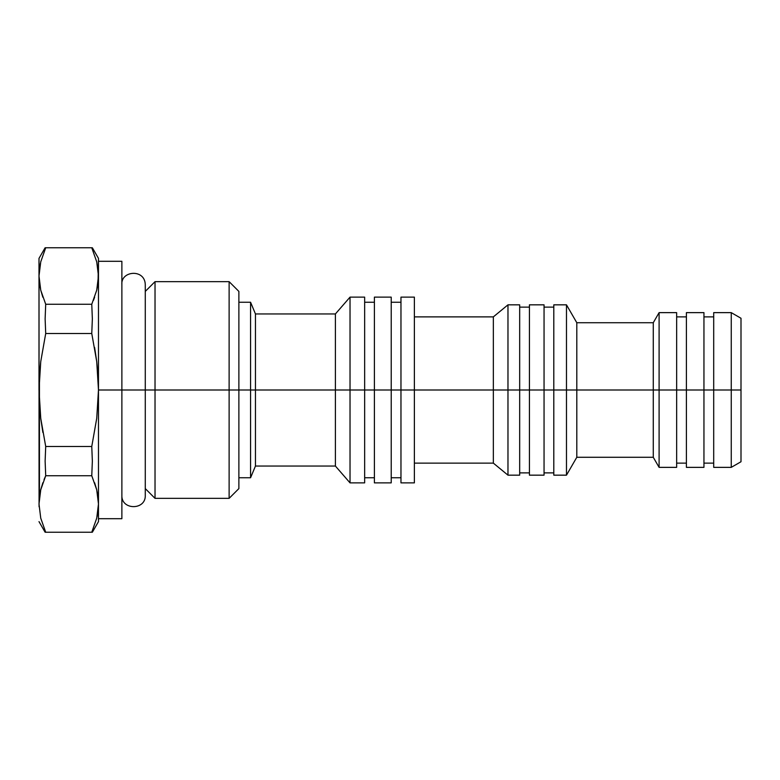 <?xml version="1.0" encoding="UTF-8"?>
<svg xmlns="http://www.w3.org/2000/svg" width="780" height="780" viewBox="0 0 780 780"><rect width="100%" height="100%" fill="white"/><g stroke="black" fill="none" stroke-linecap="round" stroke-linejoin="round"><path stroke-width="1.17" d="M713.7 390L731.25 390L731.25 312.634L731.25 390L741 390L741 318.26L741 390L731.25 390L731.25 467.366L731.25 390L713.7 390L713.7 312.634L713.7 390L703.95 390L713.7 390L713.7 467.366L713.7 390M676.65 390L703.95 390L703.95 312.634L703.95 390L686.4 390L686.4 467.366L686.4 312.634L686.4 390L676.65 390L676.65 312.634L676.65 390L659.1 390L659.1 312.634L659.1 390L676.65 390L676.65 467.366L676.65 390M553.8 390L566.475 390L566.475 304.834L566.475 390L576.8 390L576.8 322.725L576.8 390L653.269 390L653.269 322.725L653.269 390L659.1 390L659.1 467.366L659.1 390L653.269 390L653.269 457.275L653.269 390L576.8 390L576.8 457.275L576.8 390L566.475 390L566.475 475.166L566.475 390L553.8 390L553.8 304.834L553.8 390L544.05 390L553.8 390L553.8 475.166L553.8 390M519.675 390L544.05 390L544.05 304.834L544.05 390L529.425 390L529.425 475.166L529.425 304.834L529.425 390L519.675 390L519.675 304.834L519.675 390L507.975 390L507.975 304.834L507.975 390L519.675 390L519.675 475.166L519.675 390M400.969 390L414.375 390L414.375 297.131L414.375 390L493.35 390L493.35 316.875L493.35 390L507.975 390L507.975 475.166L507.975 390L493.35 390L493.35 463.125L493.35 390L400.969 390L400.969 297.131L400.969 390L391.219 390L400.969 390L400.969 482.869L400.969 390M364.65 390L391.219 390L391.219 297.131L391.219 390L374.4 390L374.4 482.869L374.4 297.131L374.4 390L364.65 390L364.65 297.131L364.65 390L350.025 390L350.025 297.131L350.025 390L364.65 390L364.65 482.869L364.65 390M121.875 495.3C121.173 510.403 145.977 510.393 145.275 495.3L145.275 390L121.875 390L121.875 261.3L98.475 261.3L98.475 276.013L98.475 258.375L98.036 283.12L96.73 290.189L91.767 304.258L92.352 318.883L91.767 333.508L96.73 361.589L98.475 390L145.275 390L145.275 284.7L145.275 390L155.025 390L155.025 281.658L155.025 390L229.125 390L229.125 281.658L229.125 390L238.875 390L238.875 291.408L238.875 390L250.575 390L250.575 302.25L250.575 390L255.45 390L255.45 313.95L255.45 390L335.4 390L335.4 313.95L335.4 390L350.025 390L350.025 482.869L350.025 390L335.4 390L335.4 466.05L335.4 390L255.45 390L255.45 466.05L255.45 390L250.575 390L250.575 477.75L250.575 390L229.125 390L229.125 498.352L229.125 390L155.025 390L155.025 498.352L155.025 390L145.275 390L145.275 284.7C144.953 268.437 120.52 270.728 121.875 284.7M703.95 467.366L703.95 390L703.95 467.366L686.4 467.366M544.05 475.166L544.05 390L544.05 475.166L529.425 475.166M391.219 482.869L391.219 390L391.219 482.869L374.4 482.869M238.875 488.592L238.875 390L238.875 488.602L229.125 498.352L155.025 498.352L145.275 488.602M145.275 390L145.275 495.3L145.275 390M98.475 521.625L98.475 390L96.73 418.334L91.767 446.491L92.352 461.116L91.767 475.741L96.73 489.791L98.475 503.987L96.73 518.173L91.767 532.233L92.352 532.233L98.475 521.625L98.475 390L121.875 390L121.875 518.7L121.875 261.3M98.036 496.889L96.73 489.811L98.475 503.987L98.475 518.7L121.875 518.7M98.036 375.804L96.73 361.589L98.475 390L98.475 276.013L96.73 290.189L91.767 304.258L45.708 304.258L40.745 290.209L42.861 297.258M98.475 271.099L98.475 276.013L96.73 261.827L98.475 276.013L98.475 390L96.73 418.334L91.767 446.491L45.708 446.491L40.745 418.334L42.861 432.471M98.475 258.375L92.352 247.767L91.767 247.767L92.352 247.767L91.767 247.767L96.73 261.817L98.475 276.013L98.036 283.101M44.05 479.612L45.708 475.741L45.123 461.116L45.708 446.491L91.767 446.491L92.352 461.116L91.767 475.741L96.73 489.791L98.475 503.987L97.09 516.594M96.73 489.811L94.624 482.761M93.424 300.388L94.614 297.258M39.439 496.889L39.439 375.804L40.745 361.589L45.708 333.508L45.123 318.883L45.708 304.258L91.767 304.258L92.352 318.883L91.767 333.508L96.73 361.589L94.604 347.431M40.745 518.183L39 503.987L40.745 518.173L45.708 532.233L91.767 532.233L96.73 518.183L91.767 532.233L45.123 532.233L45.708 532.233L40.745 518.183L39 503.987L40.745 489.801L45.708 475.741L91.767 475.741L45.708 475.741L45.123 461.116L45.708 446.491L40.745 418.334L39 390L39 258.375L39.068 506.746M39.439 283.12L40.745 290.189L39.439 283.12M39 503.987L40.745 489.811L42.851 482.761M39.439 283.101L39 276.013L40.385 263.406M40.745 418.334L39 390L40.745 361.589L45.708 333.508L91.767 333.508L45.708 333.508L45.123 318.883L45.708 304.258L40.745 290.209L39 276.013L40.745 261.827L45.708 247.767L45.123 247.767L39 258.375M91.767 247.767L45.708 247.767L40.745 261.817L45.708 247.767L91.767 247.767L96.73 261.817M91.767 532.233L92.352 532.233M45.708 475.741L40.745 489.801M45.708 333.508L40.745 361.589M96.73 418.334L98.475 390M39 276.013L40.745 290.199M91.767 304.258L96.73 290.199M414.375 482.869L414.375 390L414.375 482.869L400.969 482.869M741 461.74L741 390L741 461.74L731.25 467.366L713.7 467.366M713.7 312.634L731.25 312.634L741 318.26M703.95 316.875L713.7 316.875M676.65 316.875L686.4 316.875M553.8 304.834L566.475 304.834L576.8 322.725L653.269 322.725L659.1 312.634L676.65 312.634M544.05 307.125L553.8 307.125M519.675 307.125L529.425 307.125M400.969 297.131L414.375 297.131M414.375 316.875L493.35 316.875L507.975 304.834L519.675 304.834M391.219 302.25L400.969 302.25M364.65 302.25L374.4 302.25M238.875 291.408L229.125 281.658L155.025 281.658L145.275 291.408M238.875 302.25L250.575 302.25L255.45 313.95L335.4 313.95L350.025 297.131L364.65 297.131M374.4 297.131L391.219 297.131M529.425 304.834L544.05 304.834M686.4 312.634L703.95 312.634M553.8 475.166L566.475 475.166L576.8 457.275L653.269 457.275L659.1 467.366L676.65 467.366M414.375 463.125L493.35 463.125L507.975 475.166L519.675 475.166M238.875 477.75L250.575 477.75L255.45 466.05L335.4 466.05L350.025 482.869L364.65 482.869M39 521.625L45.123 532.233M364.65 477.75L374.4 477.75M391.219 477.75L400.969 477.75M519.675 472.875L529.425 472.875M544.05 472.875L553.8 472.875M676.65 463.125L686.4 463.125M703.95 463.125L713.7 463.125"/></g></svg>
